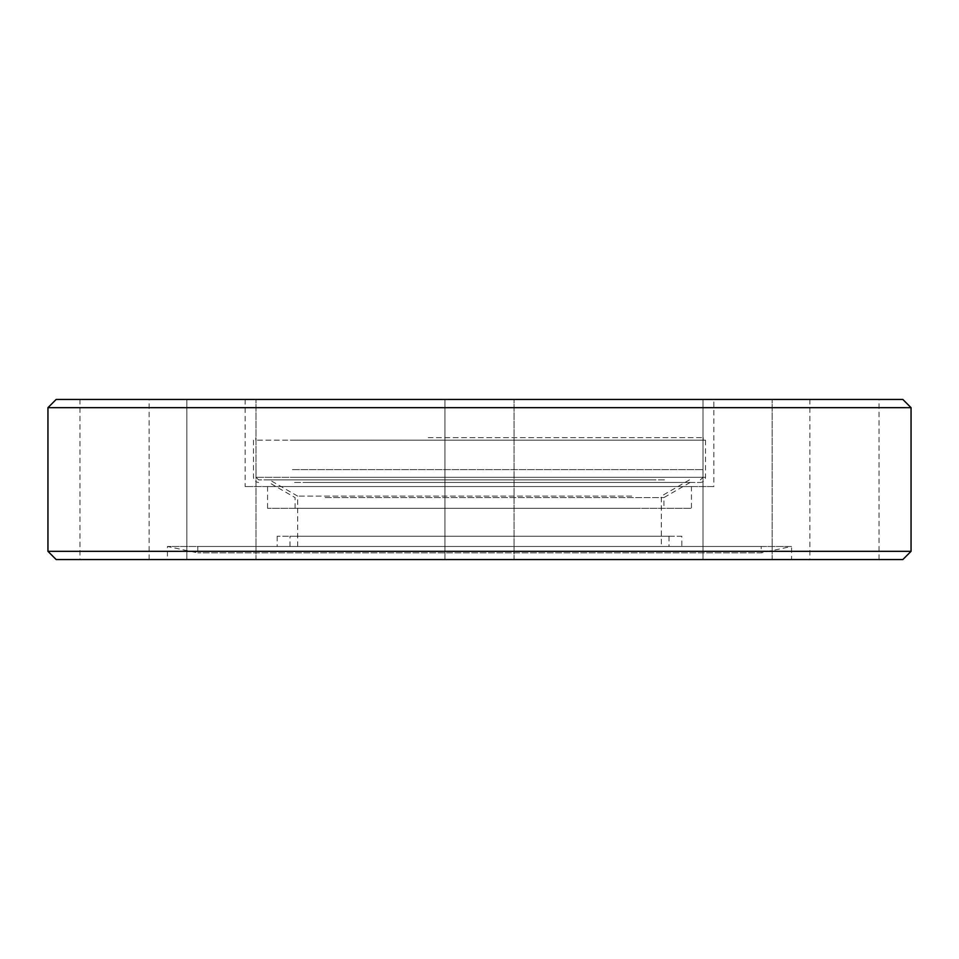 <?xml version="1.0" encoding="UTF-8"?>
<svg xmlns="http://www.w3.org/2000/svg" width="959" height="959" viewBox="0 0 959 959"><rect width="100%" height="100%" fill="white"/><g stroke="black" fill="none" stroke-linecap="round" stroke-linejoin="round"><path stroke-width="0.72" stroke-dasharray="4.79 3.6" d="M702.995 559.541L702.995 399.459L772.139 399.459L702.995 399.459L772.139 399.459L702.995 399.459L702.995 559.541L772.139 559.541L772.139 399.459L772.139 559.541L702.995 559.541M809.887 559.541L879.031 559.541L809.887 559.541L809.887 399.459L879.031 399.459L809.887 399.459M879.031 559.541L879.031 399.459M444.928 559.541L444.928 399.459L514.072 399.459L444.928 399.459L514.072 399.459L444.928 399.459L444.928 559.541L514.072 559.541L514.072 399.459L514.072 559.541L444.928 559.541M186.861 559.541L186.861 399.459L256.005 399.459L186.861 399.459L256.005 399.459L186.861 399.459L186.861 559.541L256.005 559.541L256.005 399.459L256.005 559.541L186.861 559.541M79.969 559.541L149.113 559.541L79.969 559.541L79.969 399.459L149.113 399.459L79.969 399.459M149.113 559.541L149.113 399.459M713.844 399.459L245.156 399.459L713.844 399.459L713.844 486.549L245.156 486.549L713.844 486.549M245.156 399.459L245.156 486.549M691.439 486.549L267.561 486.549L691.439 486.549L691.439 508.318L267.561 508.318L691.439 508.318M267.561 486.549L267.561 508.318M289.978 536.225L669.022 536.225L289.978 536.225L289.978 546.474L669.022 546.474L289.978 546.474M669.022 536.225L669.022 546.474M681.825 536.225L277.175 536.225L681.825 536.225L681.825 546.474L277.175 546.474L681.825 546.474M277.175 536.225L277.175 546.474M761.218 546.474L197.782 546.474L761.218 546.474L761.218 552.875L197.782 552.875L761.218 552.875L791.571 546.474L167.429 546.474L167.429 559.541L791.571 559.541L167.429 559.541M197.782 546.474L197.782 552.875L167.429 546.474L791.571 546.474L791.571 559.541M325.125 497.601L663.904 497.601L325.125 497.601M303.152 482.449L690.156 482.449L303.152 482.449M633.875 508.318L295.096 508.318L633.875 508.318M631.729 546.474L297.662 546.474L631.729 546.474M631.729 496.127L297.662 496.127L631.729 496.127M655.273 479.884L269.539 479.884L655.273 479.884M664.431 479.884L258.606 479.884L664.431 479.884M290.289 440.181L705.524 440.181L290.289 440.181M294.569 482.449L700.394 482.449L294.569 482.449M292.423 469.634L702.959 469.634L292.423 469.634M428.265 437.628L703.211 437.628L428.265 437.628M530.735 440.181L255.789 440.181L530.735 440.181M56.149 559.541L902.851 559.541M902.851 399.459L56.149 399.459M47.95 407.659L911.05 407.659M911.05 551.341L47.95 551.341M666.577 477.318L256.041 477.318L666.577 477.318M290.289 477.318L705.524 477.318L290.289 477.318M295.096 508.318L295.096 497.601L268.844 482.449M689.461 479.884L661.338 496.127L661.338 546.474M702.959 469.634L702.959 477.318L700.394 479.884M253.476 440.181L253.476 477.318C253.787 480.435 255.49 482.137 258.606 482.449M255.789 437.628L255.789 440.181M703.211 437.628L703.211 440.181M256.041 469.634L256.041 477.318L258.606 479.884M705.524 440.181L705.524 477.318C705.213 480.435 703.51 482.137 700.394 482.449M297.662 546.474L297.662 496.127L269.539 479.884M690.156 482.449L663.904 497.601L663.904 508.318"/><path stroke-width="1.44" d="M47.95 407.659L56.149 399.459L902.851 399.459L911.05 407.659L47.95 407.659L47.95 551.341L911.05 551.341L902.851 559.541L56.149 559.541L47.95 551.341M911.05 407.659L911.05 551.341"/></g></svg>
